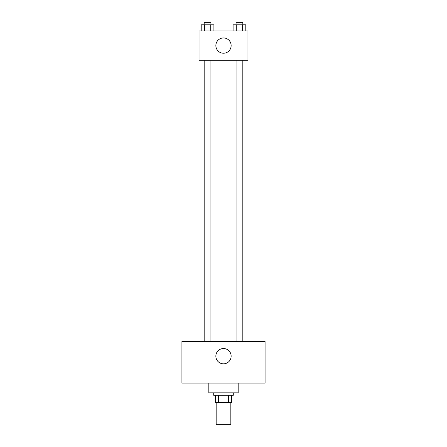 <?xml version="1.0" encoding="UTF-8"?>
<svg xmlns="http://www.w3.org/2000/svg" width="447" height="447" viewBox="0 0 447 447"><rect width="100%" height="100%" fill="white"/><g stroke="black" fill="none" stroke-linecap="round" stroke-linejoin="round"><path stroke-width="0.67" d="M216.164 402.641L216.164 424.65L230.836 424.65L230.836 402.641M228.646 395.304L228.646 402.641L215.555 402.641L215.555 395.304M228.646 402.641L231.445 402.641L231.445 395.304L231.445 402.641M233.284 392.857L233.284 395.304L213.716 395.304L213.716 392.857M218.354 395.304L218.354 402.641M208.827 383.073L208.827 392.857L238.173 392.857L238.173 383.073M265.077 383.073L181.923 383.073L181.923 341.502L265.077 341.502L265.077 383.073M223.5 348.531A7.644 7.644 0 0 1 230.121 359.997A7.644 7.644 0 0 1 216.879 359.997A7.644 7.644 0 0 1 223.5 348.531M236.072 341.502L236.072 60.256M210.928 60.256L210.928 341.502M247.956 60.256L199.044 60.256L199.044 30.91L247.956 30.91L247.956 60.256M231.144 45.583A7.644 7.644 0 0 1 219.678 52.204A7.644 7.644 0 0 1 219.678 38.967A7.644 7.644 0 0 1 231.144 45.583M245.8 30.91L245.8 24.797L233.094 24.797L233.094 30.91M242.62 24.797L242.62 30.91M236.267 24.797L236.267 30.91M236.072 24.797L236.072 22.35L242.822 22.35L242.822 24.797M213.906 30.91L213.906 24.797L201.2 24.797L201.2 30.91M210.733 24.797L210.733 30.91M204.38 24.797L204.38 30.91M204.178 24.797L204.178 22.35L210.928 22.35L210.928 24.797M242.822 341.502L242.822 60.256M204.178 60.256L204.178 341.502"/></g></svg>
